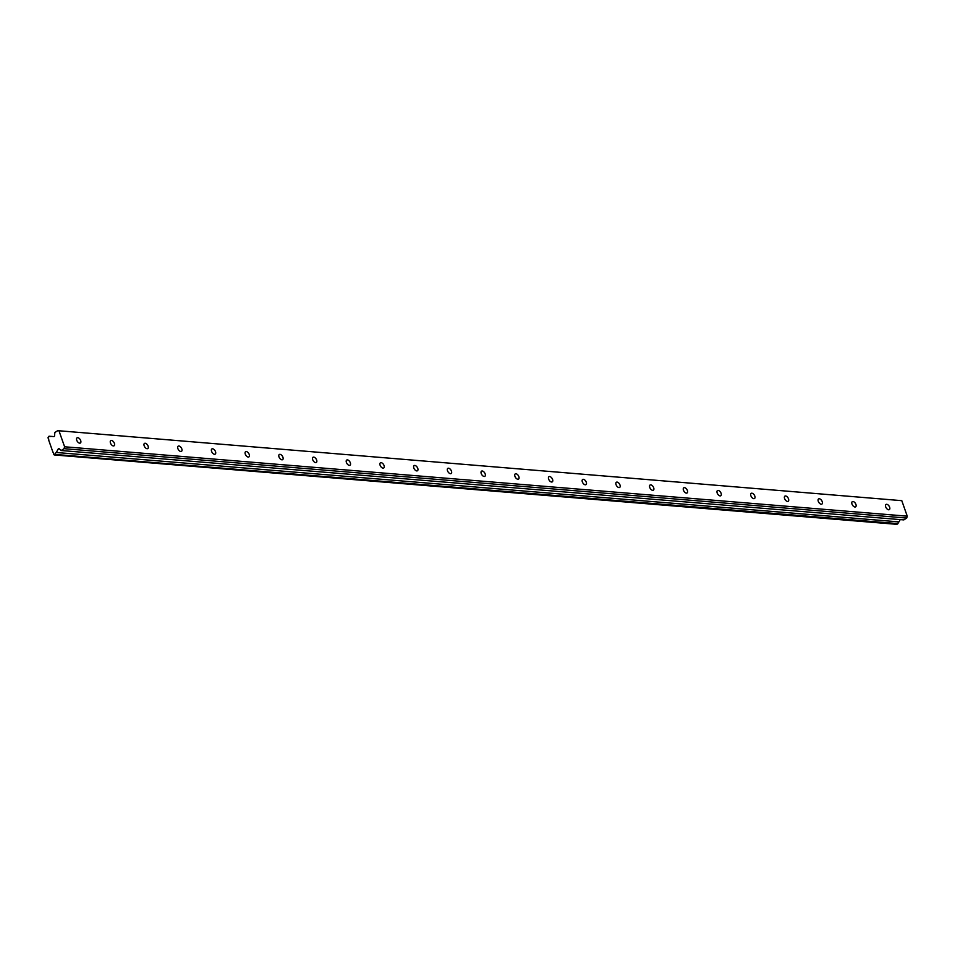 <?xml version="1.0" encoding="UTF-8"?>
<svg xmlns="http://www.w3.org/2000/svg" width="955" height="955" viewBox="0 0 955 955"><rect width="100%" height="100%" fill="white"/><g stroke="black" fill="none" stroke-linecap="round" stroke-linejoin="round"><path stroke-width="1.43" d="M77.761 437.688A3.068 1.707 57.4 0 0 77.069 437.844A3.068 1.707 57.4 0 0 76.985 440.816A3.068 1.707 57.4 0 0 79.695 443.168A3.068 1.707 57.4 0 0 80.375 443.013A3.068 1.707 57.4 0 0 80.459 440.04A3.068 1.707 57.4 0 0 77.761 437.688M886.706 504.3A3.068 1.707 57.4 0 0 886.013 504.443A3.068 1.707 57.4 0 0 885.93 507.427A3.068 1.707 57.4 0 0 888.628 509.779A3.068 1.707 57.4 0 0 889.32 509.624A3.068 1.707 57.4 0 0 889.403 506.651A3.068 1.707 57.4 0 0 886.706 504.3M852.994 501.518A3.068 1.707 57.4 0 0 852.302 501.673A3.068 1.707 57.4 0 0 852.23 504.646A3.068 1.707 57.4 0 0 854.928 506.998A3.068 1.707 57.4 0 0 855.62 506.842A3.068 1.707 57.4 0 0 855.692 503.87A3.068 1.707 57.4 0 0 852.994 501.518M819.295 498.749A3.068 1.707 57.4 0 0 818.602 498.892A3.068 1.707 57.4 0 0 818.519 501.876A3.068 1.707 57.4 0 0 821.216 504.228A3.068 1.707 57.4 0 0 821.909 504.073A3.068 1.707 57.4 0 0 821.992 501.1A3.068 1.707 57.4 0 0 819.295 498.749M785.583 495.967A3.068 1.707 57.4 0 0 784.891 496.123A3.068 1.707 57.4 0 0 784.819 499.095A3.068 1.707 57.4 0 0 787.517 501.447A3.068 1.707 57.4 0 0 788.209 501.291A3.068 1.707 57.4 0 0 788.281 498.319A3.068 1.707 57.4 0 0 785.583 495.967M751.883 493.198A3.068 1.707 57.4 0 0 751.191 493.341A3.068 1.707 57.4 0 0 751.108 496.325A3.068 1.707 57.4 0 0 753.805 498.677A3.068 1.707 57.4 0 0 754.498 498.522A3.068 1.707 57.4 0 0 754.581 495.55A3.068 1.707 57.4 0 0 751.883 493.198M718.172 490.416A3.068 1.707 57.4 0 0 717.48 490.572A3.068 1.707 57.4 0 0 717.408 493.544A3.068 1.707 57.4 0 0 720.106 495.896A3.068 1.707 57.4 0 0 720.798 495.74A3.068 1.707 57.4 0 0 720.87 492.768A3.068 1.707 57.4 0 0 718.172 490.416M684.472 487.647A3.068 1.707 57.4 0 0 683.78 487.79A3.068 1.707 57.4 0 0 683.696 490.775A3.068 1.707 57.4 0 0 686.394 493.126A3.068 1.707 57.4 0 0 687.087 492.971A3.068 1.707 57.4 0 0 687.17 489.999A3.068 1.707 57.4 0 0 684.472 487.647M650.761 484.865A3.068 1.707 57.4 0 0 650.068 485.021A3.068 1.707 57.4 0 0 649.985 487.993A3.068 1.707 57.4 0 0 652.695 490.345A3.068 1.707 57.4 0 0 653.375 490.19A3.068 1.707 57.4 0 0 653.459 487.217A3.068 1.707 57.4 0 0 650.761 484.865M617.049 482.096A3.068 1.707 57.4 0 0 616.369 482.239A3.068 1.707 57.4 0 0 616.285 485.224A3.068 1.707 57.4 0 0 618.983 487.575A3.068 1.707 57.4 0 0 619.676 487.42A3.068 1.707 57.4 0 0 619.759 484.448A3.068 1.707 57.4 0 0 617.049 482.096M583.35 479.315A3.068 1.707 57.4 0 0 582.657 479.47A3.068 1.707 57.4 0 0 582.574 482.442A3.068 1.707 57.4 0 0 585.284 484.794A3.068 1.707 57.4 0 0 585.964 484.639A3.068 1.707 57.4 0 0 586.048 481.666A3.068 1.707 57.4 0 0 583.35 479.315M549.638 476.545A3.068 1.707 57.4 0 0 548.958 476.688A3.068 1.707 57.4 0 0 548.874 479.673A3.068 1.707 57.4 0 0 551.572 482.024A3.068 1.707 57.4 0 0 552.265 481.869A3.068 1.707 57.4 0 0 552.348 478.897A3.068 1.707 57.4 0 0 549.638 476.545M515.939 473.764A3.068 1.707 57.4 0 0 515.246 473.919A3.068 1.707 57.4 0 0 515.163 476.891A3.068 1.707 57.4 0 0 517.873 479.243A3.068 1.707 57.4 0 0 518.553 479.088A3.068 1.707 57.4 0 0 518.637 476.115A3.068 1.707 57.4 0 0 515.939 473.764M482.227 470.994A3.068 1.707 57.4 0 0 481.547 471.137A3.068 1.707 57.4 0 0 481.463 474.122A3.068 1.707 57.4 0 0 484.161 476.473A3.068 1.707 57.4 0 0 484.854 476.318A3.068 1.707 57.4 0 0 484.937 473.346A3.068 1.707 57.4 0 0 482.227 470.994M448.528 468.213A3.068 1.707 57.4 0 0 447.835 468.368A3.068 1.707 57.4 0 0 447.752 471.34A3.068 1.707 57.4 0 0 450.462 473.692A3.068 1.707 57.4 0 0 451.142 473.537A3.068 1.707 57.4 0 0 451.226 470.564A3.068 1.707 57.4 0 0 448.528 468.213M414.816 465.443A3.068 1.707 57.4 0 0 414.136 465.586A3.068 1.707 57.4 0 0 414.052 468.571A3.068 1.707 57.4 0 0 416.75 470.922A3.068 1.707 57.4 0 0 417.442 470.767A3.068 1.707 57.4 0 0 417.526 467.795A3.068 1.707 57.4 0 0 414.816 465.443M381.117 462.662A3.068 1.707 57.4 0 0 380.424 462.817A3.068 1.707 57.4 0 0 380.341 465.789A3.068 1.707 57.4 0 0 383.039 468.141A3.068 1.707 57.4 0 0 383.731 467.986A3.068 1.707 57.4 0 0 383.815 465.013A3.068 1.707 57.4 0 0 381.117 462.662M347.405 459.892A3.068 1.707 57.4 0 0 346.725 460.035A3.068 1.707 57.4 0 0 346.641 463.02A3.068 1.707 57.4 0 0 349.339 465.372A3.068 1.707 57.4 0 0 350.031 465.216A3.068 1.707 57.4 0 0 350.103 462.244A3.068 1.707 57.4 0 0 347.405 459.892M313.706 457.111A3.068 1.707 57.4 0 0 313.013 457.266A3.068 1.707 57.4 0 0 312.93 460.238A3.068 1.707 57.4 0 0 315.627 462.59A3.068 1.707 57.4 0 0 316.32 462.435A3.068 1.707 57.4 0 0 316.403 459.462A3.068 1.707 57.4 0 0 313.706 457.111M279.994 454.341A3.068 1.707 57.4 0 0 279.302 454.485A3.068 1.707 57.4 0 0 279.23 457.469A3.068 1.707 57.4 0 0 281.928 459.821A3.068 1.707 57.4 0 0 282.62 459.665A3.068 1.707 57.4 0 0 282.692 456.693A3.068 1.707 57.4 0 0 279.994 454.341M246.294 451.56A3.068 1.707 57.4 0 0 245.602 451.715A3.068 1.707 57.4 0 0 245.519 454.687A3.068 1.707 57.4 0 0 248.216 457.039A3.068 1.707 57.4 0 0 248.909 456.884A3.068 1.707 57.4 0 0 248.992 453.912A3.068 1.707 57.4 0 0 246.294 451.56M212.583 448.79A3.068 1.707 57.4 0 0 211.891 448.934A3.068 1.707 57.4 0 0 211.819 451.918A3.068 1.707 57.4 0 0 214.517 454.27A3.068 1.707 57.4 0 0 215.209 454.114A3.068 1.707 57.4 0 0 215.281 451.142A3.068 1.707 57.4 0 0 212.583 448.79M178.883 446.009A3.068 1.707 57.4 0 0 178.191 446.164A3.068 1.707 57.4 0 0 178.107 449.137A3.068 1.707 57.4 0 0 180.805 451.488A3.068 1.707 57.4 0 0 181.498 451.333A3.068 1.707 57.4 0 0 181.581 448.361A3.068 1.707 57.4 0 0 178.883 446.009M145.172 443.239A3.068 1.707 57.4 0 0 144.48 443.395A3.068 1.707 57.4 0 0 144.408 446.367A3.068 1.707 57.4 0 0 147.106 448.719A3.068 1.707 57.4 0 0 147.798 448.564A3.068 1.707 57.4 0 0 147.87 445.591A3.068 1.707 57.4 0 0 145.172 443.239M111.472 440.458A3.068 1.707 57.4 0 0 110.78 440.613A3.068 1.707 57.4 0 0 110.696 443.586A3.068 1.707 57.4 0 0 113.394 445.937A3.068 1.707 57.4 0 0 114.087 445.782A3.068 1.707 57.4 0 0 114.17 442.81A3.068 1.707 57.4 0 0 111.472 440.458M50.603 436.351L49.027 436.22A1.803 1.385 -85.3 0 0 50.615 436.339L53.838 436.578A0.883 0.669 94.7 0 0 54.578 435.755L54.829 432.508L57.718 430.657L901.795 500.671L907.25 516.178L64.606 446.785L59.138 431.29M49.027 436.22L47.905 437.903A1.803 1.385 -85.3 0 1 48.669 440.076L52.931 452.157A1.803 1.385 -85.3 0 1 53.695 454.329L898.01 523.615L896.888 524.343L54.232 454.95M64.606 446.785L64.057 448.671L61.18 450.521L59.15 448.731A0.883 0.669 94.7 0 0 58.207 448.981L56.309 452.491A1.803 1.385 -85.3 0 0 55.366 454.234M907.25 516.178L906.713 518.052L64.057 448.671M57.718 430.657L901.795 500.671M906.713 518.052L903.824 519.902L61.18 450.521M900.183 519.604L898.953 521.884A1.803 1.385 -85.3 0 0 898.01 523.615M56.309 452.491L898.953 521.884M58.207 448.981L59.556 449.089"/></g></svg>

